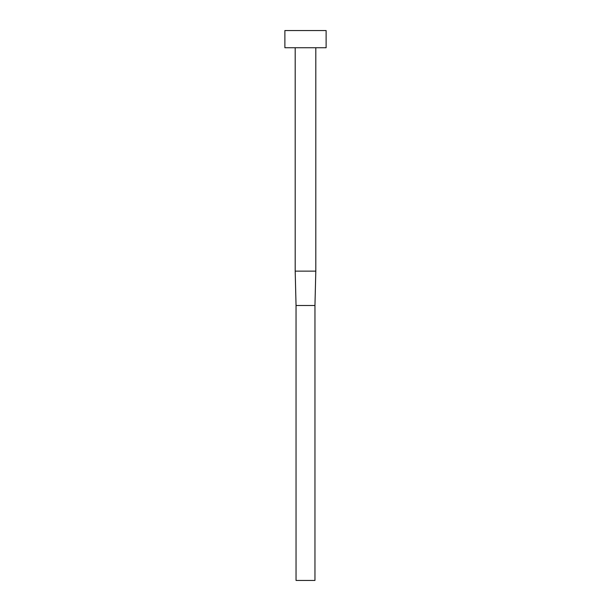 <?xml version="1.0" encoding="UTF-8"?>
<svg xmlns="http://www.w3.org/2000/svg" width="611" height="611" viewBox="0 0 611 611"><rect width="100%" height="100%" fill="white"/><g stroke="black" fill="none" stroke-linecap="round" stroke-linejoin="round"><path stroke-width="0.92" d="M315.811 47.734L315.811 271.131L314.955 305.5L296.045 305.5L295.189 271.131L295.189 47.734M315.452 271.131L295.548 271.131M326.121 47.734L284.879 47.734L284.879 30.55L326.121 30.55L326.121 47.734M315.811 271.131L314.955 305.5L314.955 580.45L296.045 580.45L296.045 305.5L295.189 271.131"/></g></svg>
